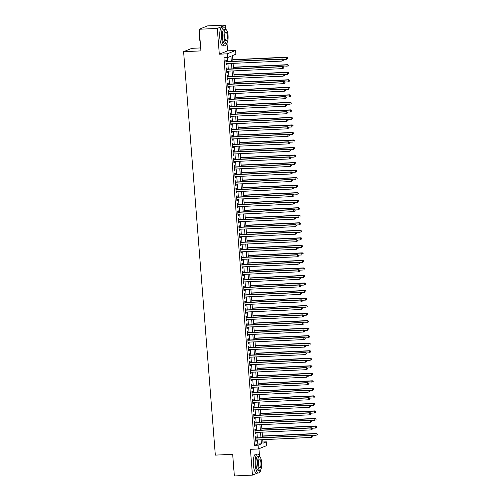 <?xml version="1.0" encoding="UTF-8"?>
<svg xmlns="http://www.w3.org/2000/svg" width="501" height="501" viewBox="0 0 501 501"><rect width="100%" height="100%" fill="white"/><g stroke="black" fill="none" stroke-linecap="round" stroke-linejoin="round"><path stroke-width="0.75" d="M262.906 441.995L266.369 441.838L266.664 445.602L258.366 448.965L258.071 445.207L261.434 443.842L261.115 439.759M259.493 472.255L260.745 471.748L260.601 469.919M259.524 456.267L258.936 448.739M200.694 47.921L191.889 48.328L183.591 51.697L215.336 455.115L232.677 454.313L234.38 475.95L252.448 475.111L257.495 473.063M183.591 51.697L200.932 50.895L199.229 29.252L207.527 25.889L225.588 25.05L217.29 28.419L219.319 54.196L227.266 53.826L235.564 50.463L235.865 54.221L232.495 55.592L232.946 61.279M219.319 54.196L227.617 50.826L226.984 42.792M225.913 29.139L225.588 25.05M227.617 50.826L235.564 50.463M199.229 29.252L217.29 28.419M256.124 437.899L256.024 436.584L255.46 436.809L255.817 441.325L256.374 441.099L256.287 439.978M255.535 430.372L255.429 429.056L254.871 429.282L255.222 433.797L255.786 433.572L255.698 432.457M254.94 422.844L254.84 421.529L254.276 421.754L254.633 426.27L255.191 426.044L255.103 424.929M254.351 415.316L254.245 414.001L253.681 414.227L254.038 418.748L254.602 418.517L254.514 417.402M253.756 407.795L253.65 406.474L253.093 406.706L253.45 411.221L254.007 410.989L253.919 409.874M253.162 400.268L253.061 398.946L252.498 399.178L252.855 403.693L253.418 403.468L253.331 402.347M252.573 392.74L252.466 391.425L251.909 391.65L252.26 396.166L252.823 395.94L252.736 394.819M251.978 385.213L251.878 383.898L251.314 384.123L251.671 388.638L252.228 388.413L252.141 387.298M251.389 377.685L251.283 376.37L250.719 376.595L251.076 381.111L251.64 380.885L251.552 379.771M250.794 370.158L250.688 368.842L250.131 369.068L250.487 373.589L251.045 373.358L250.957 372.243M250.199 362.636L250.099 361.315L249.536 361.547L249.893 366.062L250.456 365.83L250.368 364.715M249.611 355.109L249.504 353.787L248.947 354.019L249.298 358.534L249.861 358.309L249.774 357.188M249.016 347.581L248.916 346.266L248.352 346.492L248.709 351.007L249.266 350.781L249.179 349.667M248.427 340.054L248.321 338.739L247.763 338.964L248.114 343.479L248.678 343.254L248.59 342.139M247.832 332.526L247.732 331.211L247.168 331.437L247.525 335.952L248.083 335.726L247.995 334.612M247.237 324.999L247.137 323.684L246.573 323.915L246.93 328.431L247.494 328.199L247.406 327.084M246.649 317.477L246.542 316.156L245.985 316.388L246.342 320.903L246.899 320.671L246.811 319.557M246.054 309.95L245.953 308.635L245.39 308.86L245.747 313.375L246.31 313.15L246.216 312.029M245.465 302.422L245.358 301.107L244.801 301.333L245.152 305.848L245.715 305.623L245.628 304.508M244.87 294.895L244.77 293.58L244.206 293.805L244.563 298.32L245.121 298.095L245.033 296.98M244.281 287.367L244.175 286.052L243.611 286.278L243.968 290.793L244.532 290.567L244.444 289.453M243.686 279.846L243.58 278.525L243.023 278.756L243.38 283.272L243.937 283.04L243.849 281.925M243.091 272.319L242.991 270.997L242.428 271.229L242.785 275.744L243.348 275.512L243.261 274.398M242.503 264.791L242.396 263.476L241.839 263.701L242.19 268.217L242.753 267.991L242.666 266.87M241.908 257.264L241.808 255.948L241.244 256.174L241.601 260.689L242.158 260.464L242.071 259.349M241.319 249.736L241.213 248.421L240.655 248.646L241.006 253.162L241.57 252.936L241.482 251.821M240.724 242.208L240.618 240.893L240.06 241.119L240.417 245.634L240.975 245.409L240.887 244.294M240.129 234.687L240.029 233.366L239.465 233.598L239.822 238.113L240.386 237.881L240.298 236.766M239.541 227.16L239.434 225.838L238.877 226.07L239.234 230.585L239.791 230.354L239.703 229.239M238.946 219.632L238.845 218.317L238.282 218.542L238.639 223.058L239.196 222.832L239.109 221.711M238.357 212.105L238.251 210.789L237.693 211.015L238.044 215.53L238.608 215.305L238.52 214.19M237.762 204.577L237.662 203.262L237.098 203.487L237.455 208.003L238.013 207.777L237.925 206.662M237.173 197.05L237.067 195.734L236.503 195.96L236.86 200.481L237.424 200.25L237.336 199.135M236.578 189.528L236.472 188.207L235.915 188.439L236.272 192.954L236.829 192.722L236.741 191.607M235.984 182.001L235.883 180.679L235.32 180.911L235.677 185.426L236.24 185.195L236.153 184.08M235.395 174.473L235.288 173.158L234.731 173.384L235.082 177.899L235.645 177.673L235.558 176.552M234.8 166.946L234.7 165.631L234.136 165.856L234.493 170.371L235.05 170.146L234.963 169.031M234.211 159.418L234.105 158.103L233.541 158.329L233.898 162.844L234.462 162.618L234.374 161.504M233.616 151.891L233.51 150.576L232.952 150.801L233.309 155.323L233.867 155.091L233.779 153.976M233.021 144.369L232.921 143.048L232.358 143.28L232.715 147.795L233.278 147.563L233.19 146.449M232.433 136.842L232.326 135.52L231.769 135.752L232.12 140.267L232.683 140.042L232.596 138.921M231.838 129.314L231.738 127.999L231.174 128.225L231.531 132.74L232.088 132.514L232.001 131.394M231.249 121.787L231.143 120.472L230.585 120.697L230.936 125.212L231.5 124.987L231.412 123.872M230.654 114.259L230.554 112.944L229.99 113.17L230.347 117.685L230.905 117.459L230.817 116.345M230.059 106.732L229.959 105.417L229.395 105.642L229.752 110.164L230.316 109.932L230.228 108.817M229.471 99.211L229.364 97.889L228.807 98.121L229.164 102.636L229.721 102.404L229.633 101.29M228.876 91.683L228.775 90.362L228.212 90.593L228.569 95.109L229.132 94.883L229.038 93.762M228.287 84.155L228.18 82.84L227.623 83.066L227.974 87.581L228.537 87.356L228.45 86.235M227.692 76.628L227.592 75.313L227.028 75.538L227.385 80.054L227.942 79.828L227.855 78.713M227.103 69.1L226.997 67.785L226.433 68.011L226.79 72.526L227.354 72.301L227.266 71.186M231.33 61.354L230.93 56.225L227.567 57.59L223.953 57.759L254.458 445.37L257.821 444.005L257.501 439.928M257.339 437.843L256.907 432.401M256.744 430.315L256.318 424.873M256.149 422.788L255.723 417.346M255.56 415.26L255.128 409.818M254.965 407.739L254.539 402.29M254.376 400.211L253.944 394.769M253.782 392.684L253.356 387.242M253.187 385.156L252.761 379.714M252.598 377.629L252.166 372.187M252.003 370.107L251.577 364.659M251.414 362.58L250.982 357.132M250.819 355.052L250.394 349.61M250.231 347.525L249.799 342.083M249.636 339.997L249.21 334.555M249.041 332.47L248.615 327.028M248.452 324.949L248.02 319.5M247.857 317.421L247.431 311.973M247.269 309.894L246.836 304.451M246.674 302.366L246.248 296.924M246.079 294.839L245.653 289.396M245.49 287.311L245.058 281.869M244.895 279.79L244.469 274.341M244.306 272.262L243.874 266.814M243.711 264.735L243.286 259.293M243.123 257.207L242.691 251.765M242.528 249.68L242.102 244.237M241.933 242.152L241.507 236.71M241.344 234.631L240.912 229.182M240.749 227.103L240.323 221.655M240.161 219.576L239.728 214.134M239.566 212.048L239.14 206.606M238.971 204.521L238.545 199.079M238.382 196.993L237.95 191.551M237.787 189.472L237.361 184.024M237.198 181.944L236.766 176.496M236.604 174.417L236.178 168.975M236.009 166.889L235.583 161.447M235.42 159.362L234.988 153.92M234.825 151.834L234.399 146.392M234.236 144.313L233.804 138.865M233.641 136.786L233.215 131.343M233.053 129.258L232.621 123.816M232.458 121.73L232.032 116.288M231.863 114.203L231.437 108.761M231.274 106.675L230.842 101.233M230.679 99.154L230.253 93.706M230.091 91.627L229.658 86.185M229.496 84.099L229.07 78.657M228.901 76.572L228.475 71.129M228.312 69.044L227.88 63.602M227.717 61.517L227.41 57.596M226.508 61.573L226.402 60.258L225.845 60.483L226.201 65.005L226.759 64.773L226.671 63.658M258.366 448.965L250.419 449.334L252.448 475.111M254.458 445.37L258.071 445.207M227.567 57.59L227.266 53.826M262.724 439.684L263.006 443.203L266.369 441.838M233.109 63.358L233.541 68.806M233.704 70.885L234.13 76.334M234.293 78.413L234.725 83.855M234.888 85.94L235.313 91.382M235.476 93.468L235.908 98.91M236.071 100.995L236.497 106.437M236.666 108.517L237.092 113.965M237.255 116.044L237.687 121.492M237.85 123.572L238.276 129.014M238.438 131.099L238.871 136.541M239.033 138.627L239.459 144.069M239.628 146.154L240.054 151.596M240.217 153.675L240.649 159.124M240.812 161.203L241.238 166.645M241.401 168.731L241.833 174.173M241.996 176.258L242.421 181.7M242.584 183.786L243.016 189.228M243.179 191.313L243.605 196.755M243.774 198.834L244.2 204.283M244.363 206.362L244.795 211.804M244.958 213.889L245.384 219.332M245.546 221.417L245.978 226.859M246.141 228.944L246.567 234.387M246.736 236.466L247.162 241.914M247.325 243.993L247.757 249.442M247.92 251.521L248.346 256.963M248.509 259.048L248.941 264.49M249.103 266.576L249.529 272.018M249.698 274.103L250.124 279.545M250.287 281.625L250.719 287.073M250.882 289.152L251.308 294.601M251.471 296.68L251.903 302.122M252.066 304.207L252.491 309.649M252.654 311.735L253.086 317.177M253.249 319.262L253.675 324.704M253.844 326.784L254.27 332.232M254.433 334.311L254.865 339.759M255.028 341.839L255.454 347.281M255.616 349.366L256.049 354.808M256.211 356.894L256.637 362.336M256.806 364.421L257.232 369.863M257.395 371.942L257.827 377.391M257.99 379.47L258.416 384.918M258.579 386.997L259.011 392.44M259.174 394.525L259.599 399.967M259.762 402.053L260.194 407.495M260.357 409.58L260.783 415.022M260.952 417.101L261.378 422.55M261.541 424.629L261.973 430.077M262.136 432.156L262.562 437.598M260.946 437.674L260.52 432.231M260.357 430.146L259.925 424.704M259.762 422.625L259.336 417.176M259.174 415.097L258.741 409.655M258.579 407.57L258.153 402.128M257.99 400.042L257.558 394.6M257.395 392.515L256.969 387.073M256.8 384.987L256.374 379.545M256.211 377.466L255.779 372.018M255.616 369.938L255.191 364.496M255.028 362.411L254.596 356.969M254.433 354.883L254.007 349.441M253.838 347.356L253.412 341.914M253.249 339.828L252.817 334.386M252.654 332.307L252.228 326.859M252.066 324.78L251.634 319.337M251.471 317.252L251.045 311.81M250.882 309.724L250.45 304.282M250.287 302.197L249.861 296.755M249.692 294.676L249.266 289.227M249.103 287.148L248.671 281.7M248.509 279.621L248.083 274.179M247.92 272.093L247.488 266.651M247.325 264.566L246.899 259.123M246.73 257.038L246.304 251.596M246.141 249.517L245.709 244.068M245.546 241.989L245.121 236.541M244.958 234.462L244.526 229.02M244.363 226.934L243.937 221.492M243.768 219.407L243.342 213.965M243.179 211.879L242.747 206.437M242.584 204.358L242.158 198.91M241.996 196.83L241.563 191.382M241.401 189.303L240.975 183.861M240.812 181.775L240.38 176.333M240.217 174.248L239.791 168.806M239.622 166.72L239.196 161.278M239.033 159.199L238.601 153.751M238.438 151.671L238.013 146.223M237.85 144.144L237.418 138.702M237.255 136.616L236.829 131.174M236.66 129.089L236.234 123.647M236.071 121.561L235.639 116.119M235.476 114.04L235.05 108.592M234.888 106.513L234.455 101.064M234.293 98.985L233.867 93.543M233.704 91.458L233.272 86.015M233.109 83.93L232.683 78.488M232.514 76.403L232.088 70.96M231.925 68.881L231.493 63.433M257.821 444.005L261.434 443.842M226.183 64.798L226.759 64.773M226.778 72.326L227.354 72.301M227.366 79.853L227.942 79.828M227.961 87.381L228.537 87.356M228.55 94.908L229.132 94.883M229.145 102.436L229.721 102.404M229.74 109.957L230.316 109.932M230.328 117.484L230.905 117.459M230.923 125.012L231.5 124.987M231.512 132.54L232.088 132.514M232.107 140.067L232.683 140.042M232.702 147.595L233.278 147.563M233.291 155.116L233.867 155.091M233.886 162.643L234.462 162.618M234.474 170.171L235.05 170.146M235.069 177.698L235.645 177.673M235.658 185.226L236.24 185.195M236.253 192.753L236.829 192.722M236.848 200.275L237.424 200.25M237.436 207.802L238.013 207.777M238.031 215.33L238.608 215.305M238.62 222.857L239.196 222.832M239.215 230.385L239.791 230.354M239.81 237.912L240.386 237.881M240.399 245.434L240.975 245.409M240.994 252.961L241.57 252.936M241.582 260.489L242.158 260.464M242.177 268.016L242.753 267.991M242.772 275.544L243.348 275.512M243.361 283.071L243.937 283.04M243.956 290.593L244.532 290.567M244.544 298.12L245.121 298.095M245.139 305.648L245.715 305.623M245.728 313.175L246.31 313.15M246.323 320.703L246.899 320.671M246.918 328.23L247.494 328.199M247.507 335.751L248.083 335.726M248.101 343.279L248.678 343.254M248.69 350.806L249.266 350.781M249.285 358.334L249.861 358.309M249.88 365.862L250.456 365.83M250.469 373.383L251.045 373.358M251.064 380.91L251.64 380.885M251.652 388.438L252.228 388.413M252.247 395.965L252.823 395.94M252.836 403.493L253.418 403.468M253.431 411.02L254.007 410.989M254.026 418.542L254.602 418.517M254.614 426.069L255.191 426.044M255.209 433.597L255.786 433.572M255.798 441.124L256.374 441.099M283.309 60.327L283.247 59.575L283.309 60.327L282.019 61.097L226.095 63.683M283.084 60.421L282.019 61.097L281.875 59.212L282.432 58.986L225.932 61.604M225.945 61.805L281.875 59.212L283.027 59.669M283.247 59.575L282.432 58.986M283.052 59.437L286.503 59.275L286.359 57.396L286.916 57.164L232.821 59.669M287.511 57.847L287.568 58.598L287.737 57.753L286.359 57.396L232.833 59.869M286.916 57.164L287.737 57.753M200.3 42.867A9.256 2.799 -92.6 0 1 199.605 38.552A9.256 2.799 -92.6 0 1 199.598 33.955M202.473 27.937L202.116 27.95A9.488 2.868 87.4 0 0 201.289 28.419M199.68 34.995A9.488 2.868 87.4 0 0 199.755 38.564A9.488 2.868 87.4 0 0 200.231 41.978M226.089 29.609A9.488 2.868 87.4 0 0 223.941 26.941A9.488 2.868 87.4 0 0 221.574 37.556A9.488 2.868 87.4 0 0 224.817 45.892A9.488 2.868 87.4 0 0 226.709 43.042M223.941 26.941L222.131 27.029A9.488 2.868 87.4 0 0 219.77 37.638A9.488 2.868 87.4 0 0 223.008 45.979L224.817 45.892M226.358 43.161L224.692 43.243A6.832 2.067 -92.6 0 1 222.356 37.237A6.832 2.067 -92.6 0 1 224.06 29.597L225.726 29.521A6.832 2.067 87.4 0 0 224.022 37.162A6.832 2.067 87.4 0 0 226.358 43.161A6.832 2.067 87.4 0 0 228.055 35.521A6.832 2.067 87.4 0 0 225.726 29.521M224.736 36.867A4.403 1.334 87.4 0 0 226.245 40.738A4.403 1.334 87.4 0 0 227.341 35.815A4.403 1.334 87.4 0 0 225.838 31.945A4.403 1.334 87.4 0 0 224.736 36.867M233.917 469.994A9.256 2.799 -92.6 0 1 233.222 465.673A9.256 2.799 -92.6 0 1 233.215 461.077M233.297 462.116A9.488 2.868 87.4 0 0 233.372 465.692A9.488 2.868 87.4 0 0 233.842 469.105M259.706 456.73A9.488 2.868 87.4 0 0 257.558 454.069A9.488 2.868 87.4 0 0 255.191 464.684A9.488 2.868 87.4 0 0 258.435 473.019A9.488 2.868 87.4 0 0 260.326 470.17M257.558 454.069L255.748 454.15A9.488 2.868 87.4 0 0 253.381 464.765A9.488 2.868 87.4 0 0 256.625 473.107L258.435 473.019M259.969 470.289L258.309 470.37A6.832 2.067 -92.6 0 1 255.973 464.364A6.832 2.067 -92.6 0 1 257.677 456.724L259.336 456.643A6.832 2.067 87.4 0 0 257.639 464.289A6.832 2.067 87.4 0 0 259.969 470.289A6.832 2.067 87.4 0 0 261.672 462.648A6.832 2.067 87.4 0 0 259.336 456.643M258.353 463.995A4.403 1.334 87.4 0 0 259.856 467.865A4.403 1.334 87.4 0 0 260.958 462.943A4.403 1.334 87.4 0 0 259.449 459.073A4.403 1.334 87.4 0 0 258.353 463.995M283.898 67.854L283.842 67.103L283.898 67.854L282.614 68.624L226.69 71.211M283.679 67.948L282.614 68.624L282.464 66.739L283.027 66.514L226.521 69.132M226.54 69.332L282.464 66.739L283.616 67.197M283.842 67.103L283.027 66.514M284.493 75.382L284.436 74.63L284.493 75.382L283.203 76.152L227.279 78.738M284.267 75.476L283.203 76.152L283.059 74.267L283.616 74.042L227.116 76.653M227.135 76.853L283.059 74.267L284.211 74.718M284.436 74.63L283.616 74.042M285.088 82.909L285.025 82.158L285.088 82.909L283.798 83.673L227.874 86.266M284.862 82.997L283.798 83.673L283.647 81.795L284.211 81.569L227.711 84.181M227.723 84.381L283.647 81.795L284.8 82.245M285.025 82.158L284.211 81.569M285.676 90.437L285.62 89.685L285.676 90.437L284.393 91.201L228.462 93.793M285.451 90.524L284.393 91.201L284.242 89.322L284.8 89.09L228.299 91.708M228.318 91.908L284.242 89.322L285.395 89.773M285.62 89.685L284.8 89.09M283.647 66.965L287.098 66.802L286.948 64.923L287.511 64.692L233.41 67.197M288.1 65.374L288.163 66.126L288.325 65.28L286.948 64.923L233.428 67.397M287.511 64.692L288.325 65.28M284.236 74.486L287.693 74.33L287.543 72.445L288.106 72.219L234.005 74.724M288.695 72.902L288.751 73.653L288.92 72.808L287.543 72.445L234.017 74.925M288.106 72.219L288.92 72.808M284.831 82.014L288.282 81.857L288.138 79.972L288.695 79.747L234.593 82.252M289.29 80.423L289.346 81.181L289.509 80.335L288.138 79.972L234.612 82.452M288.695 79.747L289.509 80.335M285.426 89.541L288.877 89.378L288.726 87.5L289.29 87.274L235.188 89.779M289.879 87.951L289.941 88.702L290.104 87.863L288.726 87.5L235.207 89.98M289.29 87.274L290.104 87.863M286.271 97.964L286.209 97.207L286.271 97.964L284.981 98.728L229.057 101.315M286.046 98.052L284.981 98.728L284.837 96.85L285.395 96.618L228.894 99.236M228.907 99.436L284.837 96.85L285.983 97.3M286.209 97.207L285.395 96.618M286.015 97.069L289.465 96.906L289.321 95.027L289.879 94.802L235.783 97.3M290.474 95.478L290.53 96.23L290.699 95.39L289.321 95.027L235.796 97.501M289.879 94.802L290.699 95.39M286.86 105.486L286.804 104.734L286.86 105.486L285.576 106.256L229.652 108.842M286.641 105.579L285.576 106.256L285.426 104.371L285.99 104.145L229.483 106.763M229.502 106.963L285.426 104.371L286.578 104.828M286.804 104.734L285.99 104.145M286.61 104.596L290.06 104.433L289.91 102.555L290.474 102.323L236.372 104.828M291.062 103.006L291.125 103.757L291.288 102.912L289.91 102.555L236.391 105.028M290.474 102.323L291.288 102.912M287.455 113.013L287.392 112.262L287.455 113.013L286.165 113.783L230.241 116.37M287.23 113.107L286.165 113.783L286.021 111.898L286.578 111.673L230.078 114.291M230.097 114.491L286.021 111.898L287.173 112.356M287.392 112.262L286.578 111.673M287.198 112.118L290.655 111.961L290.505 110.082L291.062 109.851L236.967 112.356M291.657 110.533L291.714 111.285L291.883 110.439L290.505 110.082L236.979 112.556M291.062 109.851L291.883 110.439M288.05 120.541L287.987 119.789L288.05 120.541L286.76 121.311L230.836 123.897M287.825 120.635L286.76 121.311L286.61 119.426L287.173 119.2L230.673 121.812M230.685 122.012L286.61 119.426L287.762 119.877M287.987 119.789L287.173 119.2M287.793 119.645L291.244 119.489L291.1 117.603L291.657 117.378L237.555 119.883M292.246 118.061L292.308 118.812L292.471 117.967L291.1 117.603L237.574 120.083M291.657 117.378L292.471 117.967M288.639 128.068L288.582 127.317L288.639 128.068L287.355 128.832L231.424 131.425M288.413 128.156L287.355 128.832L287.205 126.953L287.762 126.728L231.262 129.339M231.28 129.54L287.205 126.953L288.357 127.404M288.582 127.317L287.762 126.728M288.382 127.173L291.839 127.016L291.688 125.131L292.252 124.906L238.15 127.411M292.841 125.582L292.903 126.34L293.066 125.494L291.688 125.131L238.169 127.611M292.252 124.906L293.066 125.494M289.234 135.596L289.171 134.844L289.234 135.596L287.943 136.36L232.019 138.952M289.008 135.683L287.943 136.36L287.793 134.481L288.357 134.249L231.857 136.867M231.869 137.067L287.793 134.481L288.945 134.932M289.171 134.844L288.357 134.249M288.977 134.7L292.427 134.537L292.283 132.659L292.841 132.433L238.745 134.932M293.436 133.109L293.492 133.861L293.655 133.022L292.283 132.659L238.758 135.138M292.841 132.433L293.655 133.022M289.822 143.123L289.766 142.365L289.822 143.123L288.538 143.887L232.614 146.474M289.597 143.211L288.538 143.887L288.388 142.008L288.952 141.777L232.445 144.394M232.464 144.595L288.388 142.008L289.54 142.459M289.766 142.365L288.952 141.777M289.572 142.228L293.022 142.065L292.872 140.186L293.436 139.954L239.334 142.459M294.024 140.637L294.087 141.388L294.25 140.549L292.872 140.186L239.353 142.66M293.436 139.954L294.25 140.549M290.417 150.644L290.355 149.893L290.417 150.644L289.127 151.415L233.203 154.001M290.192 150.738L289.127 151.415L288.983 149.53L289.54 149.304L233.04 151.922M233.053 152.122L288.983 149.53L290.135 149.987M290.355 149.893L289.54 149.304M290.16 149.755L293.617 149.592L293.467 147.714L294.024 147.482L239.929 149.987M294.619 148.164L294.676 148.916L294.845 148.071L293.467 147.714L239.941 150.187M294.024 147.482L294.845 148.071M290.755 157.276L294.206 157.12L294.056 155.235L294.619 155.009L240.518 157.514M295.208 155.692L295.271 156.444L295.433 155.598L294.056 155.235L240.536 157.715M294.619 155.009L295.433 155.598M291.344 164.804L294.801 164.647L294.651 162.762L295.214 162.537L241.113 165.042M295.803 163.22L295.859 163.971L296.028 163.126L294.651 162.762L241.125 165.242M295.214 162.537L296.028 163.126M291.006 158.172L290.949 157.42L291.006 158.172L289.722 158.942L233.798 161.529M290.787 158.266L289.722 158.942L289.572 157.057L290.135 156.832L233.635 159.443M233.648 159.65L289.572 157.057L290.724 157.514M290.949 157.42L290.135 156.832M291.601 165.699L291.544 164.948L291.601 165.699L290.311 166.47L234.387 169.056M291.375 165.793L290.311 166.47L290.167 164.585L290.724 164.359L234.224 166.971M234.243 167.171L290.167 164.585L291.319 165.036M291.544 164.948L290.724 164.359M292.196 173.227L292.133 172.476L292.196 173.227L290.906 173.991L234.982 176.584M291.97 173.315L290.906 173.991L290.755 172.112L291.319 171.887L234.819 174.498M234.831 174.699L290.755 172.112L291.908 172.563M292.133 172.476L291.319 171.887M291.939 172.331L295.39 172.175L295.246 170.29L295.803 170.064L241.707 172.569M296.398 170.741L296.454 171.499L296.617 170.653L295.246 170.29L241.72 172.77M295.803 170.064L296.617 170.653M292.784 180.755L292.728 179.997L292.784 180.755L291.501 181.519L235.57 184.111M292.559 180.842L291.501 181.519L291.35 179.64L291.914 179.408L235.407 182.026M235.426 182.226L291.35 179.64L292.503 180.091M292.728 179.997L291.914 179.408M292.534 179.859L295.985 179.696L295.834 177.817L296.398 177.592L242.296 180.091M296.987 178.268L297.049 179.02L297.212 178.181L295.834 177.817L242.315 180.297M296.398 177.592L297.212 178.181M293.379 188.282L293.317 187.524L293.379 188.282L292.089 189.046L236.165 191.632M293.154 188.37L292.089 189.046L291.945 187.167L292.503 186.936L236.002 189.553M236.015 189.754L291.945 187.167L293.098 187.618M293.317 187.524L292.503 186.936M293.123 187.387L296.573 187.224L296.429 185.345L296.987 185.113L242.891 187.618M297.581 185.796L297.638 186.547L297.807 185.708L296.429 185.345L242.904 187.819M296.987 185.113L297.807 185.708M293.968 195.803L293.912 195.052L293.968 195.803L292.684 196.574L236.76 199.16M293.749 195.897L292.684 196.574L292.534 194.689L293.098 194.463L236.591 197.081M236.61 197.281L292.534 194.689L293.686 195.146M293.912 195.052L293.098 194.463M293.718 194.914L297.168 194.751L297.018 192.872L297.581 192.641L243.48 195.146M298.17 193.323L298.233 194.075L298.396 193.229L297.018 192.872L243.499 195.346M297.581 192.641L298.396 193.229M294.563 203.331L294.507 202.579L294.563 203.331L293.273 204.101L237.349 206.688M294.337 203.425L293.273 204.101L293.129 202.216L293.686 201.991L237.186 204.602M237.205 204.809L293.129 202.216L294.281 202.673M294.507 202.579L293.686 201.991M294.306 202.435L297.763 202.279L297.613 200.394L298.176 200.168L244.075 202.673M298.765 200.851L298.821 201.602L298.991 200.757L297.613 200.394L244.087 202.874M298.176 200.168L298.991 200.757M295.158 210.858L295.095 210.107L295.158 210.858L293.868 211.629L237.944 214.215M294.932 210.952L293.868 211.629L293.718 209.744L294.281 209.518L237.781 212.13M237.793 212.33L293.718 209.744L294.87 210.195M295.095 210.107L294.281 209.518M294.901 209.963L298.352 209.806L298.208 207.921L298.765 207.696L244.663 210.201M299.36 208.378L299.416 209.13L299.579 208.284L298.208 207.921L244.682 210.401M298.765 207.696L299.579 208.284M295.747 218.386L295.69 217.634L295.747 218.386L294.463 219.15L238.532 221.743M295.521 218.474L294.463 219.15L294.312 217.271L294.87 217.046L238.37 219.657M238.388 219.858L294.312 217.271L295.465 217.722M295.69 217.634L294.87 217.046M295.49 217.49L298.947 217.334L298.796 215.449L299.36 215.223L245.258 217.728M299.949 215.9L300.011 216.657L300.174 215.812L298.796 215.449L245.277 217.929M299.36 215.223L300.174 215.812M296.341 225.913L296.279 225.156L296.341 225.913L295.051 226.677L239.127 229.264M296.116 226.001L295.051 226.677L294.907 224.799L295.465 224.567L238.964 227.185M238.977 227.385L294.907 224.799L296.053 225.25M296.279 225.156L295.465 224.567M296.085 225.018L299.535 224.855L299.391 222.976L299.949 222.751L245.853 225.25M300.544 223.427L300.6 224.179L300.769 223.34L299.391 222.976L245.866 225.456M299.949 222.751L300.769 223.34M296.93 233.435L296.874 232.683L296.93 233.435L295.646 234.205L239.722 236.791M296.705 233.529L295.646 234.205L295.496 232.326L296.06 232.095L239.553 234.712M239.572 234.913L295.496 232.326L296.648 232.777M296.874 232.683L296.06 232.095M297.525 240.962L297.462 240.211L297.525 240.962L296.235 241.732L240.311 244.319M297.3 241.056L296.235 241.732L296.091 239.847L296.648 239.622L240.148 242.24M240.161 242.44L296.091 239.847L297.243 240.305M297.462 240.211L296.648 239.622M298.114 248.49L298.057 247.738L298.114 248.49L296.83 249.26L240.906 251.846M297.895 248.584L296.83 249.26L296.68 247.375L297.243 247.15L240.743 249.761M240.756 249.968L296.68 247.375L297.832 247.826M298.057 247.738L297.243 247.15M296.68 232.545L300.13 232.383L299.98 230.504L300.544 230.272L246.442 232.777M301.132 230.955L301.195 231.706L301.358 230.867L299.98 230.504L246.461 232.978M300.544 230.272L301.358 230.867M297.268 240.073L300.725 239.91L300.575 238.031L301.132 237.8L247.037 240.305M301.727 238.482L301.784 239.234L301.953 238.388L300.575 238.031L247.049 240.505M301.132 237.8L301.953 238.388M297.863 247.594L301.314 247.438L301.17 245.553L301.727 245.327L247.626 247.832M302.316 246.01L302.379 246.761L302.541 245.916L301.17 245.553L247.644 248.033M301.727 245.327L302.541 245.916M298.709 256.017L298.652 255.266L298.709 256.017L297.419 256.781L241.495 259.374M298.483 256.111L297.419 256.781L297.275 254.903L297.832 254.677L241.332 257.289M241.35 257.489L297.275 254.903L298.427 255.353M298.652 255.266L297.832 254.677M298.452 255.122L301.909 254.965L301.759 253.08L302.322 252.855L248.22 255.36M302.911 253.537L302.967 254.289L303.136 253.443L301.759 253.08L248.233 255.56M302.322 252.855L303.136 253.443M299.304 263.545L299.241 262.793L299.304 263.545L298.014 264.309L242.089 266.901M299.078 263.632L298.014 264.309L297.863 262.43L298.427 262.205L241.927 264.816M241.939 265.016L297.863 262.43L299.016 262.881M299.241 262.793L298.427 262.205M299.047 262.649L302.498 262.493L302.353 260.608L302.911 260.382L248.815 262.887M303.506 261.059L303.562 261.816L303.725 260.971L302.353 260.608L248.828 263.088M302.911 260.382L303.725 260.971M299.892 271.072L299.836 270.315L299.892 271.072L298.609 271.836L242.678 274.423M299.667 271.16L298.609 271.836L298.458 269.958L299.022 269.726L242.515 272.344M242.534 272.544L298.458 269.958L299.611 270.408M299.836 270.315L299.022 269.726M299.642 270.177L303.092 270.014L302.942 268.135L303.506 267.91L249.404 270.408M304.094 268.586L304.157 269.338L304.32 268.498L302.942 268.135L249.423 270.615M303.506 267.91L304.32 268.498M300.487 278.594L300.425 277.842L300.487 278.594L299.197 279.364L243.273 281.95M300.262 278.688L299.197 279.364L299.053 277.485L299.611 277.253L243.11 279.871M243.123 280.072L299.053 277.485L300.205 277.936M300.425 277.842L299.611 277.253M300.231 277.704L303.681 277.541L303.537 275.663L304.094 275.431L249.999 277.936M304.689 276.114L304.746 276.865L304.915 276.026L303.537 275.663L250.012 278.136M304.094 275.431L304.915 276.026M301.076 286.121L301.02 285.37L301.076 286.121L299.792 286.891L243.868 289.478M300.857 286.215L299.792 286.891L299.642 285.006L300.205 284.781L243.699 287.399M243.718 287.599L299.642 285.006L300.794 285.464M301.02 285.37L300.205 284.781M301.671 293.649L301.615 292.897L301.671 293.649L300.381 294.419L244.457 297.005M301.445 293.743L300.381 294.419L300.237 292.534L300.794 292.308L244.294 294.92M244.313 295.127L300.237 292.534L301.389 292.985M301.615 292.897L300.794 292.308M302.266 301.176L302.203 300.425L302.266 301.176L300.976 301.94L245.052 304.533M302.04 301.264L300.976 301.94L300.825 300.061L301.389 299.836L244.889 302.447M244.901 302.648L300.825 300.061L301.978 300.512M302.203 300.425L301.389 299.836M300.825 285.232L304.276 285.069L304.126 283.19L304.689 282.959L250.588 285.464M305.278 283.641L305.341 284.393L305.504 283.547L304.126 283.19L250.606 285.664M304.689 282.959L305.504 283.547M301.414 292.753L304.871 292.597L304.721 290.712L305.284 290.486L251.183 292.991M305.873 291.169L305.929 291.92L306.098 291.075L304.721 290.712L251.195 293.191M305.284 290.486L306.098 291.075M302.009 300.281L305.46 300.124L305.316 298.239L305.873 298.014L251.771 300.519M306.468 298.696L306.524 299.448L306.687 298.602L305.316 298.239L251.79 300.719M305.873 298.014L306.687 298.602M302.854 308.704L302.798 307.952L302.854 308.704L301.571 309.468L245.64 312.06M302.629 308.791L301.571 309.468L301.42 307.589L301.978 307.357L245.477 309.975M245.496 310.175L301.42 307.589L302.573 308.04M302.798 307.952L301.978 307.357M302.604 307.808L306.055 307.652L305.904 305.767L306.468 305.541L252.366 308.046M307.057 306.217L307.119 306.975L307.282 306.13L305.904 305.767L252.385 308.247M306.468 305.541L307.282 306.13M303.449 316.231L303.387 315.473L303.449 316.231L302.159 316.995L246.235 319.582M303.224 316.319L302.159 316.995L302.015 315.116L302.573 314.885L246.072 317.502M246.085 317.703L302.015 315.116L303.161 315.567M303.387 315.473L302.573 314.885M303.193 315.336L306.643 315.173L306.499 313.294L307.057 313.069L252.961 315.567M307.652 313.745L307.708 314.496L307.877 313.657L306.499 313.294L252.974 315.768M307.057 313.069L307.877 313.657M304.038 323.752L303.982 323.001L304.038 323.752L302.754 324.523L246.83 327.109M303.819 323.846L302.754 324.523L302.604 322.644L303.168 322.412L246.661 325.03M246.68 325.23L302.604 322.644L303.756 323.095M303.982 323.001L303.168 322.412M303.788 322.863L307.238 322.7L307.088 320.822L307.652 320.59L253.55 323.095M308.24 321.273L308.303 322.024L308.466 321.179L307.088 320.822L253.569 323.295M307.652 320.59L308.466 321.179M304.633 331.28L304.57 330.528L304.633 331.28L303.343 332.05L247.419 334.637M304.408 331.374L303.343 332.05L303.199 330.165L303.756 329.94L247.256 332.558M247.275 332.758L303.199 330.165L304.351 330.622M304.57 330.528L303.756 329.94M304.376 330.391L307.833 330.228L307.683 328.349L308.24 328.117L254.145 330.622M308.835 328.8L308.892 329.552L309.061 328.706L307.683 328.349L254.157 330.823M308.24 328.117L309.061 328.706M305.228 338.808L305.165 338.056L305.228 338.808L303.938 339.578L248.014 342.164M305.003 338.901L303.938 339.578L303.788 337.693L304.351 337.467L247.851 340.079M247.863 340.279L303.788 337.693L304.94 338.144M305.165 338.056L304.351 337.467M304.971 337.912L308.422 337.755L308.278 335.87L308.835 335.645L254.733 338.15M309.424 336.328L309.486 337.079L309.649 336.234L308.278 335.87L254.752 338.35M308.835 335.645L309.649 336.234M305.817 346.335L305.76 345.584L305.817 346.335L304.533 347.099L248.602 349.692M305.591 346.423L304.533 347.099L304.383 345.22L304.94 344.995L248.44 347.606M248.458 347.807L304.383 345.22L305.535 345.671M305.76 345.584L304.94 344.995M305.56 345.44L309.017 345.283L308.866 343.398L309.43 343.172L255.328 345.677M310.019 343.855L310.081 344.607L310.244 343.761L308.866 343.398L255.347 345.878M309.43 343.172L310.244 343.761M306.412 353.863L306.349 353.111L306.412 353.863L305.122 354.627L249.197 357.219M306.186 353.95L305.122 354.627L304.971 352.748L305.535 352.516L249.035 355.134M249.047 355.334L304.971 352.748L306.124 353.199M306.349 353.111L305.535 352.516M306.155 352.967L309.605 352.81L309.461 350.925L310.019 350.7L255.923 353.205M310.614 351.376L310.67 352.134L310.833 351.289L309.461 350.925L255.936 353.405M310.019 350.7L310.833 351.289M307 361.39L306.944 360.632L307 361.39L305.716 362.154L249.792 364.741M306.775 361.478L305.716 362.154L305.566 360.275L306.13 360.044L249.623 362.661M249.642 362.862L305.566 360.275L306.718 360.726M306.944 360.632L306.13 360.044M306.75 360.495L310.2 360.332L310.05 358.453L310.614 358.228L256.512 360.726M311.202 358.904L311.265 359.655L311.428 358.816L310.05 358.453L256.531 360.927M310.614 358.228L311.428 358.816M307.595 368.911L307.533 368.16L307.595 368.911L306.305 369.682L250.381 372.268M307.37 369.005L306.305 369.682L306.161 367.797L306.718 367.571L250.218 370.189M250.231 370.389L306.161 367.797L307.313 368.254M307.533 368.16L306.718 367.571M307.338 368.022L310.795 367.859L310.645 365.98L311.202 365.749L257.107 368.254M311.797 366.431L311.854 367.183L312.023 366.337L310.645 365.98L257.119 368.454M311.202 365.749L312.023 366.337M308.184 376.439L308.128 375.687L308.184 376.439L306.9 377.209L250.976 379.796M307.965 376.533L306.9 377.209L306.75 375.324L307.313 375.099L250.813 377.716M250.826 377.917L306.75 375.324L307.902 375.781M308.128 375.687L307.313 375.099M307.933 375.55L311.384 375.387L311.234 373.508L311.797 373.276L257.696 375.781M312.386 373.959L312.449 374.71L312.611 373.865L311.234 373.508L257.714 375.982M311.797 373.276L312.611 373.865M308.779 383.966L308.722 383.215L308.779 383.966L307.489 384.737L251.565 387.323M308.553 384.06L307.489 384.737L307.345 382.852L307.902 382.626L251.402 385.238M251.421 385.438L307.345 382.852L308.497 383.303M308.722 383.215L307.902 382.626M308.522 383.071L311.979 382.914L311.829 381.029L312.392 380.804L258.291 383.309M312.981 381.486L313.037 382.238L313.206 381.393L311.829 381.029L258.303 383.509M312.392 380.804L313.206 381.393M309.374 391.494L309.311 390.742L309.374 391.494L308.084 392.258L252.16 394.851M309.148 391.582L308.084 392.258L307.933 390.379L308.497 390.154L251.997 392.765M252.009 392.966L307.933 390.379L309.086 390.83M309.311 390.742L308.497 390.154M309.117 390.598L312.568 390.442L312.424 388.557L312.981 388.331L258.885 390.836M313.576 389.014L313.632 389.765L313.795 388.92L312.424 388.557L258.898 391.037M312.981 388.331L313.795 388.92M309.962 399.021L309.906 398.27L309.962 399.021L308.679 399.785L252.748 402.378M309.737 399.109L308.679 399.785L308.528 397.907L309.092 397.675L252.585 400.293M252.604 400.493L308.528 397.907L309.681 398.358M309.906 398.27L309.092 397.675M309.712 398.126L313.163 397.963L313.012 396.084L313.576 395.859L259.474 398.364M314.165 396.535L314.227 397.293L314.39 396.448L313.012 396.084L259.493 398.564M313.576 395.859L314.39 396.448M310.557 406.549L310.495 405.791L310.557 406.549L309.267 407.313L253.343 409.899M310.332 406.637L309.267 407.313L309.123 405.434L309.681 405.203L253.18 407.82M253.193 408.021L309.123 405.434L310.276 405.885M310.495 405.791L309.681 405.203M310.301 405.653L313.751 405.491L313.607 403.612L314.165 403.386L260.069 405.885M314.76 404.063L314.816 404.814L314.985 403.975L313.607 403.612L260.082 406.086M314.165 403.386L314.985 403.975M311.146 414.07L311.09 413.319L311.146 414.07L309.862 414.841L253.938 417.427M310.927 414.164L309.862 414.841L309.712 412.956L310.276 412.73L253.769 415.348M253.788 415.548L309.712 412.956L310.864 413.413M311.09 413.319L310.276 412.73M310.896 413.181L314.346 413.018L314.196 411.139L314.76 410.908L260.658 413.413M315.348 411.59L315.411 412.342L315.574 411.496L314.196 411.139L260.677 413.613M314.76 410.908L315.574 411.496M311.741 421.598L311.678 420.846L311.741 421.598L310.451 422.368L254.527 424.954M311.516 421.692L310.451 422.368L310.307 420.483L310.864 420.258L254.364 422.875M254.383 423.076L310.307 420.483L311.459 420.94M311.678 420.846L310.864 420.258M311.484 420.708L314.941 420.546L314.791 418.667L315.354 418.435L261.253 420.94M315.943 419.118L315.999 419.869L316.169 419.024L314.791 418.667L261.265 421.141M315.354 418.435L316.169 419.024M312.336 429.125L312.273 428.374L312.336 429.125L311.046 429.896L255.122 432.482M312.11 429.219L311.046 429.896L310.896 428.011L311.459 427.785L254.959 430.397M254.971 430.597L310.896 428.011L312.048 428.461M312.273 428.374L311.459 427.785M312.079 428.23L315.53 428.073L315.386 426.188L315.943 425.963L261.841 428.468M316.538 426.645L316.594 427.397L316.757 426.551L315.386 426.188L261.86 428.668M315.943 425.963L316.757 426.551M312.925 436.653L312.868 435.901L312.925 436.653L311.641 437.417L255.71 440.01M312.699 436.74L311.641 437.417L311.49 435.538L312.048 435.313L255.548 437.924M255.566 438.125L311.49 435.538L312.643 435.989M312.868 435.901L312.048 435.313M312.668 435.757L316.125 435.601L315.974 433.716L316.538 433.49L262.436 435.995M317.127 434.167L317.189 434.924L317.352 434.079L315.974 433.716L262.455 436.196M316.538 433.49L317.352 434.079"/></g></svg>
